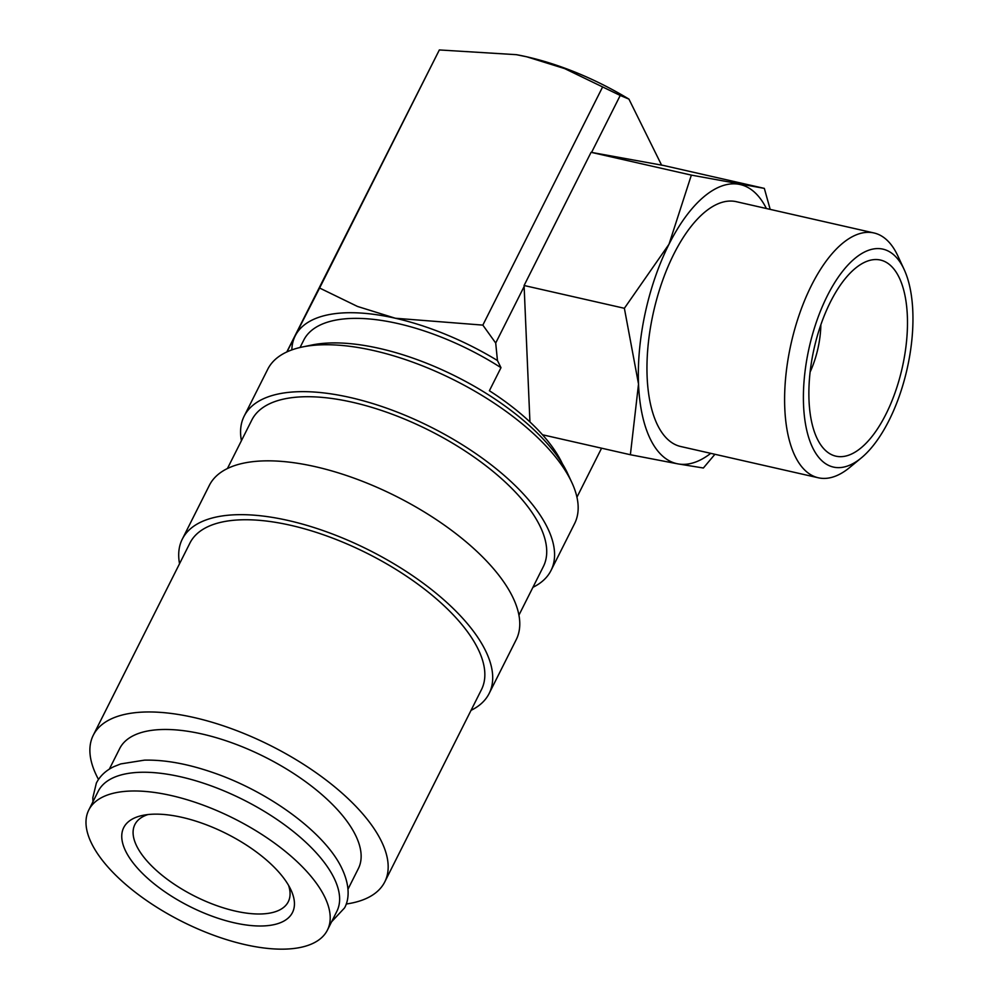 <?xml version="1.0" encoding="UTF-8"?>
<svg xmlns="http://www.w3.org/2000/svg" width="999" height="999" viewBox="0 0 999 999"><rect width="100%" height="100%" fill="white"/><g stroke="black" fill="none" stroke-linecap="round" stroke-linejoin="round"><path stroke-width="1.5" d="M327.422 930.094L336.85 911.35A133.579 57.655 -153.3 0 0 333.928 877.796A133.579 57.655 -153.3 0 0 211.85 786.113A133.579 57.655 -153.3 0 0 98.189 791.32L88.761 810.052A133.579 57.655 -153.3 0 0 91.683 843.618A133.579 57.655 -153.3 0 0 213.761 935.289A133.579 57.655 -153.3 0 0 327.422 930.094A133.579 57.655 -153.3 0 0 324.513 896.528A133.579 57.655 -153.3 0 0 202.422 804.857A133.579 57.655 -153.3 0 0 88.761 810.052M241.421 440.696A171.741 74.126 26.7 0 1 244.156 416.158L267.744 369.255A171.741 74.126 26.7 0 1 302.385 346.978A171.741 74.126 26.7 0 1 452.822 379.37A171.741 74.126 26.7 0 1 570.841 480.444A171.741 74.126 26.7 0 1 571.828 482.492A171.741 74.126 26.7 0 1 574.6 523.588L551.011 570.491A171.741 74.126 26.7 0 1 532.929 587.312M302.385 346.978L311.8 345.03A163.149 70.43 26.7 0 1 454.72 375.799A163.149 70.43 26.7 0 1 566.845 471.815A163.149 70.43 26.7 0 1 567.769 473.763L571.828 482.492M244.156 416.158A171.741 74.126 26.7 0 1 390.284 409.478A171.741 74.126 26.7 0 1 547.252 527.347A171.741 74.126 26.7 0 1 551.011 570.491M227.422 468.531L251.823 420.017A163.149 70.43 26.7 0 1 390.659 413.661A163.149 70.43 26.7 0 1 539.772 525.636A163.149 70.43 26.7 0 1 543.331 566.633L518.931 615.147M179.545 563.711A171.741 74.126 26.7 0 1 182.28 539.173A171.741 74.126 26.7 0 1 328.421 532.492A171.741 74.126 26.7 0 1 485.377 650.361A171.741 74.126 26.7 0 1 489.135 693.506A171.741 74.126 26.7 0 1 471.066 710.326M182.28 539.173L209.353 485.352A171.741 74.126 26.7 0 1 355.482 478.671A171.741 74.126 26.7 0 1 512.45 596.54A171.741 74.126 26.7 0 1 516.208 639.685L489.135 693.506M98.489 779.432A163.149 70.43 26.7 0 1 96.841 776.248A163.149 70.43 26.7 0 1 93.269 735.252A163.149 70.43 26.7 0 1 232.105 728.908A163.149 70.43 26.7 0 1 381.218 840.883A163.149 70.43 26.7 0 1 384.79 881.867A163.149 70.43 26.7 0 1 346.216 904.02M93.269 735.252L189.947 543.031A163.149 70.43 26.7 0 1 328.783 536.688A163.149 70.43 26.7 0 1 477.897 648.663A163.149 70.43 26.7 0 1 481.456 689.647L384.79 881.867M904.12 269.443L897.776 255.756A125.537 56.306 102.8 0 0 897.027 254.221A125.537 56.306 102.8 0 0 873.975 232.967A125.537 56.306 102.8 0 0 799.912 312.774A125.537 56.306 102.8 0 0 795.279 456.543A125.537 56.306 102.8 0 0 818.331 477.784A125.537 56.306 102.8 0 0 849.649 467.52L861.288 457.929A111.738 50.112 102.8 0 0 904.12 269.443A111.738 50.112 102.8 0 0 903.471 268.069A111.738 50.112 102.8 0 0 827.347 295.766A111.738 50.112 102.8 0 0 812.886 448.151A111.738 50.112 102.8 0 0 861.288 457.929M873.975 232.967L736.325 201.686A125.537 56.306 102.8 0 0 662.262 281.481A125.537 56.306 102.8 0 0 657.629 425.249A125.537 56.306 102.8 0 0 680.681 446.503L818.331 477.784M542.482 434.765L630.381 454.732L678.021 463.898A143.119 64.198 102.8 0 0 710.751 453.334M529.932 421.94L524.088 285.502L624.375 308.291L638.523 384.041A143.119 64.198 102.8 0 0 650.499 439.423A143.119 64.198 102.8 0 0 678.021 463.898L703.371 468.007L714.922 454.283M770.179 209.378L764.335 188.386L691.358 175.112L669.005 244.231L624.375 308.291M109.328 769.155L119.693 748.551A133.579 57.655 26.7 0 1 233.366 743.343A133.579 57.655 26.7 0 1 355.444 835.027A133.579 57.655 26.7 0 1 358.366 868.581L347.989 889.197M562.4 463.811A152.66 65.897 -153.3 0 0 561.563 462.05A152.66 65.897 -153.3 0 0 489.385 390.746L500.986 367.682L497.452 360.527L495.704 343.032L524.363 286.064M288.574 885.376A85.864 37.063 26.7 0 1 288.286 901.735A85.864 37.063 26.7 0 1 215.222 905.082A85.864 37.063 26.7 0 1 136.738 846.141A85.864 37.063 26.7 0 1 134.865 824.575A85.864 37.063 26.7 0 1 147.827 814.585M290.409 888.785A94.455 40.772 26.7 0 1 290.959 889.909A94.455 40.772 26.7 0 1 233.279 922.577A94.455 40.772 26.7 0 1 125.774 851.36A94.455 40.772 26.7 0 1 142.77 815.371A94.455 40.772 26.7 0 1 225.512 833.191A94.455 40.772 26.7 0 1 290.409 888.785M820.853 324.812A57.243 25.674 -77.2 0 1 810.127 372.015M817.419 439.148A100.562 45.105 -77.2 0 1 816.77 337.887A100.562 45.105 -77.2 0 1 866.757 261.363A100.562 45.105 -77.2 0 1 898.938 277.073A100.562 45.105 -77.2 0 1 890.047 405.419A100.562 45.105 -77.2 0 1 824.1 449.063A100.562 45.105 -77.2 0 1 817.419 439.148M300.05 347.49L303.733 340.159A152.66 65.897 26.7 0 1 500.986 367.682M524.088 285.502L591.071 152.323L663.473 165.459L764.335 188.386M591.071 152.323L691.358 175.112M766.383 208.516A143.119 64.198 102.8 0 0 738.985 184.291A143.119 64.198 102.8 0 0 669.005 244.231A143.119 64.198 102.8 0 0 638.523 384.041L630.381 454.732M601.585 448.189L576.947 497.19M591.57 152.422L620.229 95.454L628.933 99.113L661.6 165.16M497.452 360.527A162.2 70.017 -153.3 0 0 395.354 318.244A162.2 70.017 -153.3 0 0 295.317 335.676A162.2 70.017 -153.3 0 0 291.845 349.9M286.788 351.973L439.348 49.95L516.346 54.67L526.835 56.818A162.2 70.017 -153.3 0 0 516.595 54.708A162.2 70.017 -153.3 0 0 516.471 54.695M628.933 99.113A162.2 70.017 -153.3 0 0 526.835 56.818L564.71 68.619L620.229 95.454M495.704 343.032L482.842 325.112L395.354 318.244L357.48 306.443L319.605 288.024L286.975 351.885M602.572 87.05L482.842 325.112M439.348 49.95L319.605 288.024M331.606 921.777L344.568 907.891C348.726 900.399 350.811 887.1 341.733 868.094C324.837 832.567 269.081 791.757 213.124 772.627C187.712 763.835 164.81 759.677 144.418 760.152L120.767 763.91L113.849 766.658C105.857 770.504 100.025 775.961 96.366 783.054L92.82 797.739L92.944 801.747"/></g></svg>
